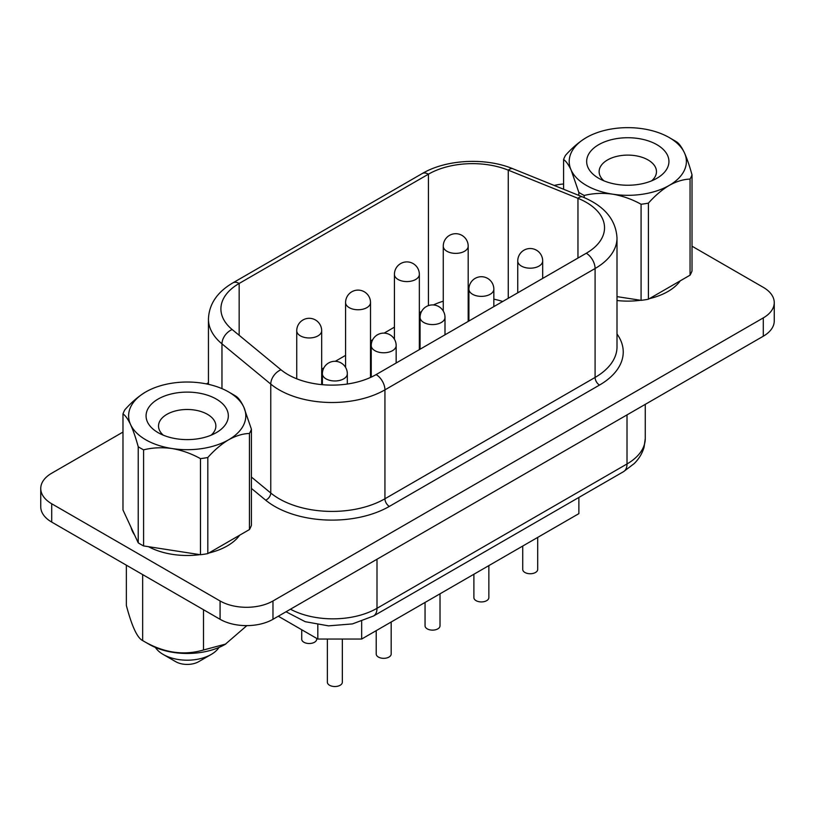 <?xml version="1.0" encoding="UTF-8"?>
<svg xmlns="http://www.w3.org/2000/svg" width="815" height="815" viewBox="0 0 815 815"><rect width="100%" height="100%" fill="white"/><g stroke="black" fill="none" stroke-linecap="round" stroke-linejoin="round"><path stroke-width="1.22" d="M216.291 399.065A41.137 23.757 180 0 1 216.291 432.653A41.137 23.757 180 0 1 158.11 432.653L158.11 432.653A41.137 23.757 180 0 1 158.11 399.065A41.137 23.757 180 0 1 216.291 399.065M163.316 435.2A28.678 16.555 180 0 1 158.528 426.041A28.678 16.555 180 0 1 176.223 410.75A28.678 16.555 180 0 1 207.479 414.336A28.678 16.555 180 0 1 215.873 426.041A28.678 16.555 180 0 1 211.085 435.2M138.224 542.831L122.984 509.986L122.984 413.898C125.388 415.467 127.924 419.042 130.604 424.615C133.242 430.473 135.779 437.849 138.224 446.732L138.224 542.831A65.577 37.857 180 0 0 143.593 545.928L143.593 449.839C152.568 447.618 162.053 447.18 172.036 448.535A58.599 33.833 180 0 1 145.763 439.784A58.599 33.833 180 0 1 130.604 424.615A58.599 33.833 180 0 1 145.763 391.944A58.599 33.833 180 0 1 202.364 383.182A58.599 33.833 180 0 1 228.638 391.944L233.569 394.786A65.577 37.857 180 0 1 236.177 396.385C238.612 398.005 241.159 401.581 243.797 407.103A58.599 33.833 180 0 1 228.628 439.784C235.912 435.76 242.85 433.651 249.451 433.458L249.451 529.556A65.577 37.857 180 0 0 251.417 525.318L251.417 429.23A65.577 37.857 180 0 1 249.451 433.458M218.98 647.456A33.914 19.58 180 0 1 211.177 654.465L198.656 661.688A16.208 9.352 180 0 1 175.734 661.688L163.224 654.465A33.914 19.58 180 0 1 155.421 647.456M656.89 144.683A41.137 23.757 0 0 0 598.709 144.683A41.137 23.757 0 0 0 598.709 178.281L598.709 178.281A41.137 23.757 0 0 0 656.89 178.281A41.137 23.757 0 0 0 656.89 144.683M651.684 180.818A28.678 16.555 0 0 0 656.472 171.659A28.678 16.555 0 0 0 648.078 159.954A28.678 16.555 0 0 0 616.823 156.368A28.678 16.555 0 0 0 599.127 171.659A28.678 16.555 0 0 0 603.915 180.818M246.874 625.614L225.134 644.4A53.647 30.97 0 0 1 149.267 644.4L142.656 640.58C137.266 637.962 131.836 626.246 126.356 605.453L126.356 565.182M148.503 546.692A56.724 32.753 0 0 0 199.97 554.648M208.793 553.028A56.724 32.753 0 0 0 239.651 535.211M617.006 300.521A56.724 32.753 0 0 0 640.57 300.277M649.402 298.647A56.724 32.753 0 0 0 680.25 280.839M316.689 638.389L316.689 639.194A7.478 4.32 180 0 1 312.074 643.188A7.478 4.32 180 0 1 303.913 642.251A7.478 4.32 180 0 1 301.723 639.194L301.723 629.75M342.341 639.042L342.341 682.206A7.478 4.32 180 0 1 337.726 686.199A7.478 4.32 180 0 1 329.566 685.262A7.478 4.32 180 0 1 327.375 682.206L327.375 639.042M391.18 621.998L391.18 654.007A7.478 4.32 180 0 1 386.565 658A7.478 4.32 180 0 1 378.405 657.063A7.478 4.32 180 0 1 376.214 654.007L376.214 630.637M537.696 537.411L537.696 569.42A7.478 4.32 180 0 1 533.071 573.414A7.478 4.32 180 0 1 524.921 572.476A7.478 4.32 180 0 1 522.731 569.42L522.731 546.05M488.857 565.61L488.857 597.619A7.478 4.32 180 0 1 484.232 601.602A7.478 4.32 180 0 1 476.082 600.665A7.478 4.32 180 0 1 473.892 597.619L473.892 574.249M440.019 593.809L440.019 625.808A7.478 4.32 180 0 1 435.404 629.801A7.478 4.32 180 0 1 427.243 628.864A7.478 4.32 180 0 1 425.053 625.808L425.053 602.438M586.28 253.251A62.337 35.992 0 0 0 604.536 227.803A62.337 35.992 0 0 0 586.28 202.354A62.337 35.992 0 0 0 577.957 198.32L508.265 170.152A62.337 35.992 0 0 0 428.435 174.176L239.162 283.457A62.337 35.992 0 0 0 220.906 308.905A62.337 35.992 0 0 0 232.183 329.545L280.981 369.776A62.337 35.992 0 0 0 287.96 374.584A62.337 35.992 0 0 0 376.112 374.584L586.28 253.251A12.47 7.203 60 0 1 595.093 268.512L384.935 389.855A74.807 43.185 180 0 1 279.148 389.855A74.807 43.185 180 0 1 270.763 384.089L221.965 343.849A74.807 43.185 180 0 1 208.446 319.083L208.446 384.334M578.823 195.406L578.823 192.36A65.577 37.857 0 0 0 581.431 193.95A65.577 37.857 0 0 0 584.192 195.457L584.192 197.587M617.006 296.629L641.079 300.348A65.577 37.857 0 0 0 648.414 299.217L690.05 275.175L690.05 179.086C683.449 179.28 676.511 181.388 669.237 185.402A58.599 33.833 0 0 0 684.396 152.731A58.599 33.833 0 0 0 669.237 137.562A58.599 33.833 0 0 0 642.964 128.801A58.599 33.833 0 0 0 586.372 137.562A58.599 33.833 0 0 0 571.203 170.233C568.564 164.712 566.018 161.136 563.583 159.516L563.583 189.243M674.168 140.414L669.237 137.562L674.168 140.414A65.577 37.857 0 0 1 676.776 142.004C679.18 143.583 681.727 147.148 684.396 152.731C687.045 158.589 689.582 165.954 692.016 174.848L692.016 270.937A65.577 37.857 0 0 1 690.05 275.175M143.593 449.839A65.577 37.857 180 0 1 140.832 448.332A65.577 37.857 180 0 1 138.224 446.732M251.417 429.23L243.797 407.103A58.599 33.833 180 0 0 228.638 391.944M207.815 457.5A65.577 37.857 180 0 1 200.47 458.641L200.47 554.73A65.577 37.857 180 0 0 207.815 553.599L207.815 457.5C214.427 450.063 221.364 444.155 228.628 439.784A58.599 33.833 180 0 1 172.036 448.535C181.898 450.226 191.372 453.598 200.47 458.641M122.984 413.898A65.577 37.857 180 0 1 124.95 409.66C131.561 402.223 138.499 396.314 145.763 391.944M690.05 179.086A65.577 37.857 0 0 0 692.016 174.848M641.079 300.348L641.079 204.259C632.094 199.257 622.619 195.895 612.636 194.164A58.599 33.833 0 0 0 669.237 185.402C661.963 189.783 655.026 195.682 648.414 203.129L648.414 299.217M641.079 204.259A65.577 37.857 0 0 0 648.414 203.129M563.583 159.516A65.577 37.857 0 0 1 565.549 155.278C572.161 147.841 579.098 141.932 586.372 137.562M578.823 192.36L571.203 170.233A58.599 33.833 0 0 0 612.636 194.164C602.774 192.798 593.3 193.237 584.192 195.457M122.984 432.072L51.702 473.22A37.398 21.598 0 0 0 40.75 488.491A37.398 21.598 0 0 0 51.702 503.762L220.081 600.971A37.398 21.598 0 0 0 272.974 600.971L763.298 317.891A37.398 21.598 0 0 0 774.25 302.62A37.398 21.598 0 0 0 763.298 287.349L692.016 246.201M563.583 183.996A37.398 21.598 0 0 0 554.2 185.443M208.446 382.734L206.409 383.906M131.042 527.356A56.724 32.753 0 0 0 134.567 534.966M502.712 301.489A62.337 35.992 0 0 0 493.839 299.156M468.91 297.047A62.337 35.992 0 0 0 468.187 297.078M443.258 301.204A62.337 35.992 0 0 0 433.427 304.942M421.528 311.513L419.348 312.777M394.419 327.172L384.12 333.111M372.689 339.712L370.509 340.976M345.58 355.371L335.291 361.31M323.861 367.911L321.67 369.164M578.874 497.445L578.874 513.633L361.666 639.042L317.819 639.042L278.292 616.221M40.75 488.491L40.75 506.818A37.398 21.598 0 0 0 51.702 522.079L220.081 619.298A37.398 21.598 0 0 0 272.974 619.298L763.298 336.208A37.398 21.598 0 0 0 774.25 320.937L774.25 302.62M317.819 639.042L317.819 624.748M361.666 639.042L361.666 621.346M225.775 644.033L203.506 649.993L203.506 609.722M203.506 649.993C183.395 655.871 163.112 652.734 142.656 640.58L142.656 574.595M211.177 654.465A33.914 19.58 180 0 1 163.224 654.465L175.734 661.688M207.815 553.599L249.451 529.556M143.593 545.928L200.47 554.73M296.741 330.768A12.47 12.47 0 0 1 315.436 319.969A12.47 12.47 0 0 1 321.67 330.768A12.47 7.203 180 0 1 318.023 335.851A12.47 7.203 180 0 1 300.389 335.851A12.47 7.203 180 0 1 296.741 330.768L296.741 378.802M443.258 246.171A12.47 12.47 0 0 1 461.952 235.372A12.47 12.47 0 0 1 468.187 246.171A12.47 7.203 180 0 1 464.54 251.264A12.47 7.203 180 0 1 446.905 251.264A12.47 7.203 180 0 1 443.258 246.171L443.258 311.004M394.419 274.37A12.47 12.47 0 0 1 413.113 263.571A12.47 12.47 0 0 1 419.348 274.37A12.47 7.203 180 0 1 415.701 279.464A12.47 7.203 180 0 1 398.066 279.464A12.47 7.203 180 0 1 394.419 274.37L394.419 339.203M322.394 373.769A12.47 12.47 0 0 1 341.098 362.97A12.47 12.47 0 0 1 347.322 373.769A12.47 7.203 180 0 1 343.675 378.863A12.47 7.203 180 0 1 326.041 378.863A12.47 7.203 180 0 1 322.394 373.769L322.394 384.69M371.233 345.57A12.47 12.47 0 0 1 389.927 334.782A12.47 12.47 0 0 1 396.161 345.57A12.47 7.203 180 0 1 392.514 350.664A12.47 7.203 180 0 1 374.88 350.664A12.47 7.203 180 0 1 371.233 345.57L371.233 377.121M517.749 260.983A12.47 12.47 0 0 1 536.443 250.185A12.47 12.47 0 0 1 542.678 260.983A12.47 7.203 180 0 1 539.031 266.077A12.47 7.203 180 0 1 521.396 266.077A12.47 7.203 180 0 1 517.749 260.983L517.749 292.819M468.91 289.182A12.47 12.47 0 0 1 487.604 278.384A12.47 12.47 0 0 1 493.839 289.182A12.47 7.203 180 0 1 490.192 294.266A12.47 7.203 180 0 1 472.557 294.266A12.47 7.203 180 0 1 468.91 289.182L468.91 321.008M345.58 302.569A12.47 12.47 0 0 1 364.274 291.77A12.47 12.47 0 0 1 370.509 302.569A12.47 7.203 180 0 1 366.862 307.652A12.47 7.203 180 0 1 349.228 307.652A12.47 7.203 180 0 1 345.58 302.569L345.58 367.402M420.071 317.381A12.47 12.47 0 0 1 438.765 306.583A12.47 12.47 0 0 1 445 317.381A12.47 7.203 180 0 1 441.353 322.465A12.47 7.203 180 0 1 423.719 322.465A12.47 7.203 180 0 1 420.071 317.381L420.071 349.207M617.006 333.997A81.031 46.781 180 0 1 599.504 385.067A6.235 3.596 60 0 1 595.093 377.437A74.807 43.185 0 0 0 617.006 346.895L617.006 237.98A74.807 43.185 180 0 1 595.093 268.512L595.093 377.437L384.935 498.77A74.807 43.185 0 0 1 270.763 493.004A6.235 4.167 -50.5 0 1 265.659 500.155L251.417 488.419M280.981 369.776A12.47 8.333 129.5 0 0 270.763 384.089L270.763 493.004L251.417 477.05M599.504 385.067L389.336 506.41A81.031 46.781 180 0 1 265.659 500.155M428.435 305.605L428.435 174.176A12.47 7.203 -120 0 0 422.201 173.564C446.202 159.322 485.526 157.366 512.941 168.766L582.623 196.945C604.465 206.042 615.926 219.714 617.006 237.98M508.265 298.29L508.265 170.152A12.47 5.837 -68 0 1 512.941 168.766M577.957 258.049L577.957 198.32A12.47 5.837 -68 0 1 582.623 196.945M376.112 374.584A12.47 7.203 60 0 1 384.935 389.855L384.935 498.77A6.235 3.596 60 0 0 389.336 506.41M232.183 329.545A12.47 8.333 129.5 0 0 221.965 343.849L221.965 388.633M239.162 335.301L239.162 283.457A12.47 7.203 -120 0 0 232.937 282.836C217.187 292.065 209.017 304.148 208.446 319.083M763.298 317.891L763.298 336.208M51.702 503.762L51.702 522.079M220.081 600.971L220.081 619.298M272.974 600.971L272.974 619.298M290.456 609.202A62.337 35.992 0 0 0 376.999 608.306L376.999 559.233M286.014 611.77L305.238 621.702L328.516 625.859L352.467 623.903L373.514 616.008A16.83 9.719 60 0 0 376.999 608.306L627.01 463.959L627.01 414.896M373.514 616.008L623.526 471.661A16.83 9.719 60 0 0 627.01 463.959A62.337 35.992 0 0 0 645.266 438.511L645.266 404.352M321.67 330.768L321.67 384.619M468.187 246.171L468.187 321.426M419.348 274.37L419.348 349.625M347.322 373.769L347.322 384.028M396.161 345.57L396.161 363.011M542.678 260.983L542.678 278.424M493.839 289.182L493.839 306.613M370.509 302.569L370.509 377.457M445 317.381L445 334.812M232.937 282.836L422.201 173.564M645.266 438.511L644.084 447.16C642.332 453.303 639.031 458.784 634.202 463.592L623.526 471.661"/></g></svg>
